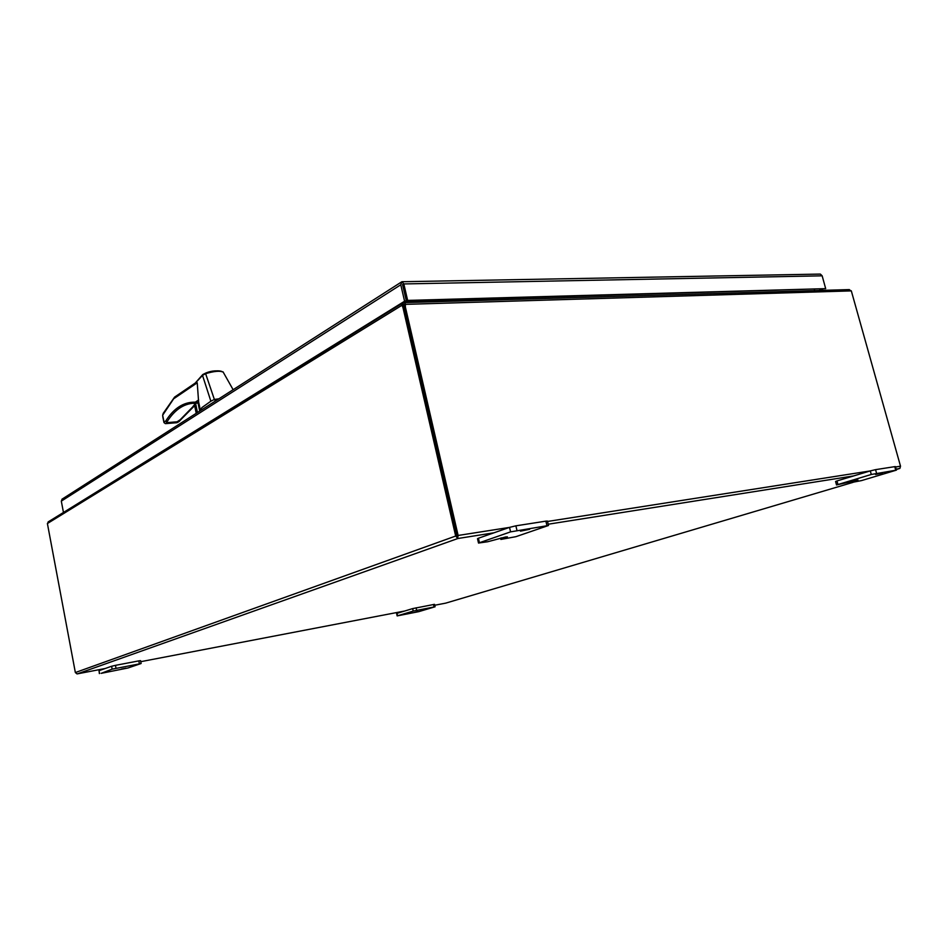 <?xml version="1.0" encoding="UTF-8"?>
<svg xmlns="http://www.w3.org/2000/svg" width="948" height="948" viewBox="0 0 948 948"><rect width="100%" height="100%" fill="white"/><g stroke="black" fill="none" stroke-linecap="round" stroke-linejoin="round"><path stroke-width="1.42" d="M62.319 498.968L61.312 501.137L400.779 284.767L401.893 281.71L403.836 283.938L822.153 275.821L825.684 288.642L406.396 301.18L402.556 284.554M821.596 289.33L818.977 290.479M820.115 274.091L402.142 281.722M402.651 303.49L406.396 301.18L402.592 284.732M822.153 275.821L820.387 274.102M822.698 289.294L820.079 290.455M400.779 284.767L404.583 301.227L407.64 300.409L825.684 288.642M403.836 283.938L407.64 300.409M64.191 512.015L404.583 301.227M61.312 501.137L63.398 512.11M194.518 405.069L180.167 419.763L177.086 421.801M199.246 404.891L200.218 410.531M199.424 405.768L200.312 410.069M200.573 409.915L201.924 407.581L210.871 401.194L202.517 375.384L195.561 382.838M196.272 382.364L197.231 382.791L198.618 401.928L200.36 410.294M202.517 375.384L203.002 374.401M210.871 401.194L214.378 399.452L205.621 373.666L202.517 375.349M215.552 400.945L214.378 399.452L218.869 398.824M223.064 371.889L233.125 389.699M199.72 411.077L198.049 403.042M164.229 422.808L165.556 423.614L166.848 422.772L165.805 420.924C173.911 408.138 183.758 401.881 195.335 402.153L196.378 403.173C184.884 402.876 175.119 409.062 167.085 421.718L166.978 422.63L178.485 421.682L177.051 422.666L178.793 421.706M174.953 396.856L162.641 415.248L163.234 418.104M223.266 372.126C220.102 370.597 214.224 371.106 205.621 373.666L206.119 372.967C213.454 370.739 218.727 370.253 221.951 371.498M178.248 421.706L178.378 420.912M179.847 420.628L178.366 421.824L166.978 422.63M194.648 405.661L180.156 420.331L192.954 406.775M179.551 420.699L178.485 421.682M196.592 413.079L196.023 412.048M165.284 423.602L163.945 422.488L162.748 416.551M163.388 413.02L162.641 415.248M162.653 415.26L164.04 422.085L165.805 420.924L167.085 421.718M121.356 669.098L125.954 668.162L121.356 669.098M875.596 474.474L882.529 472.981L875.596 474.474M520.452 531.164L529.683 529.292L520.452 531.164M414.904 612.361L418.056 611.567L414.904 612.361M99.576 673.483L99.03 670.663L111.603 666.266L112.16 669.146L140.861 663.612L127.921 667.996L101.175 673.341L112.16 669.146M116.012 668.233L115.455 665.354L111.603 666.266M115.455 665.354L138.811 660.886L139.368 663.73M141.11 663.493L140.553 660.649L138.811 660.886M397.141 615.904L396.608 613.475L412.664 608.604L434.516 604.338L435.073 606.779L413.221 611.081L397.141 615.904L418.791 611.638L435.073 606.779M837.925 484.416L836.977 480.932L835.579 481.477L836.527 484.961L871.283 474.474L896.429 470.125L861.531 480.589L850.972 482.615L858.011 480.055L836.527 484.961M836.977 480.932L870.3 470.907L871.283 474.474M479.415 542.6L478.408 538.239L477.508 538.689L478.515 543.05L510.581 531.864L548.501 525.488L515.878 536.687L500.876 539.424L507.417 536.888L505.509 536.995L487.734 541.735L478.515 543.05M478.408 538.239L509.526 527.372L510.581 531.864M457.114 535.987L404.417 307.697L457.078 535.821M404.369 304.96L404.417 307.697L403.398 305.22L401.988 305.268L403.007 307.745L404.417 307.697L405.389 307.105L405.329 304.367L404.369 304.96L404.95 303.289L404.488 304.735M896.168 469.177L899.901 468.395L896.263 469.544M403.398 305.22L401.905 303.49L401.988 305.268L47.4 523.533L75.354 672.547L77.037 673.91M899.901 468.395L900.517 466.203L851.316 290.894L405.329 304.367L405.021 302.661M75.354 672.547L455.68 536.047L457.647 538.286L458.121 535.454L405.389 307.105M455.68 536.047L403.007 307.745M848.78 289.614L851.316 290.894M47.4 523.533L48.621 521.625M48.123 521.933L401.916 303.49L402.829 304.664M404.286 305.446L402.521 303.336M409.323 302.483L409.003 301.108M408.161 301.132L408.481 302.507M814.368 289.531L814.664 290.609M410.377 302.448L410.069 301.073M406.799 301.168L407.119 302.542M516.944 530.323L515.878 525.832L509.526 527.372M515.878 525.832L545.87 521.151L546.937 525.571M548.501 525.488L547.446 521.08L545.87 521.151M876.545 473.218L875.561 469.651L870.3 470.907M875.561 469.651L894.746 466.653L895.73 470.172M896.429 470.125L895.457 466.617L894.746 466.653M99.03 670.663L99.362 673.59M192.669 406.846L194.66 405.732M193.321 406.431L193.416 405.756M196.437 403.161L198.843 402.983L196.532 403.125L198.618 401.762M198.642 399.985L195.335 402.153L196.378 403.173M197.231 382.791L174.314 398.35M197.468 412.522L195.525 403.137M165.402 423.649L176.826 422.678M196.177 412.747L194.186 403.149M194.767 403.137L196.793 412.949M404.654 611.022L140.754 661.68M853.082 482.342L445.69 603.141L434.717 605.251M548.205 524.22L853.71 475.896M105.157 668.518L77.475 673.838L457.86 538.511L493.979 532.8M458.121 535.454L509.349 527.432M547.541 521.459L870.122 470.955M895.552 466.973L900.517 466.203M397.556 615.75L397.022 613.32M413.221 611.081L412.664 608.604M416.658 610.263L416.101 607.798M434.042 606.91L433.497 604.469M501.539 537.824L501.812 538.974M852.216 481.43L852.394 482.07M401.395 282.042L61.928 499.241M202.73 374.602L195.217 383.087M200.016 410.887L201.924 407.581M174.645 397.07L196.58 382.151M202.789 374.543L205.882 373.002C211.973 370.502 217.756 370.194 223.242 372.09L223.242 372.09M174.515 397.212L163.174 413.423M180.084 420.438L179.196 421.445M194.127 403.149L196.046 412.451M165.485 423.649L176.909 422.701M849.372 289.59L404.974 302.602M500.556 538.073L500.876 539.424M850.771 481.857L850.972 482.615"/></g></svg>
